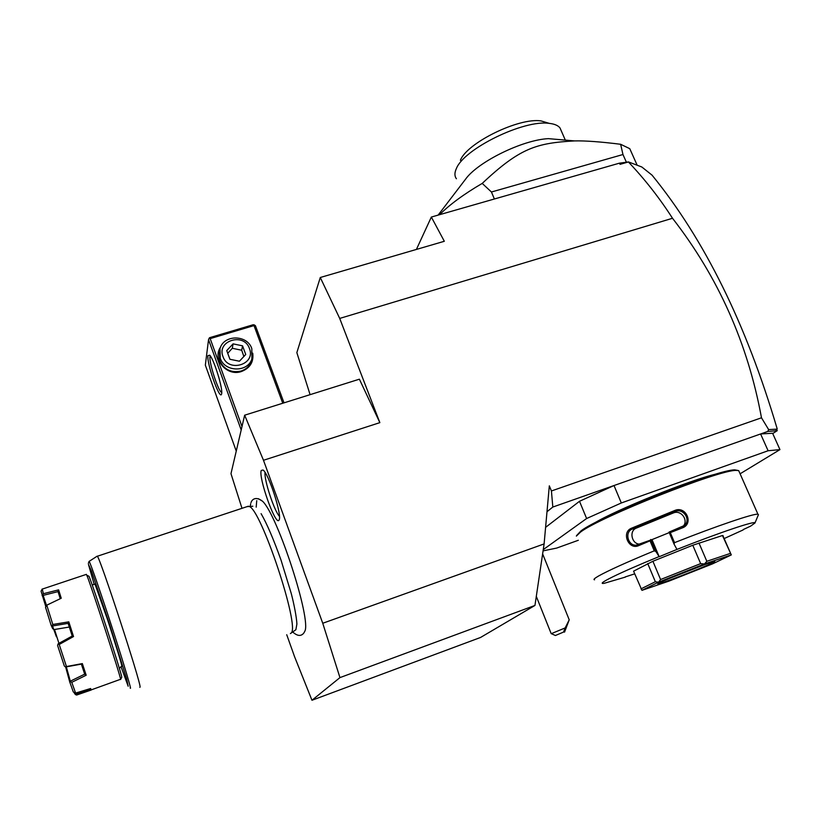 <?xml version="1.0" encoding="UTF-8"?>
<svg xmlns="http://www.w3.org/2000/svg" width="821" height="821" viewBox="0 0 821 821"><rect width="100%" height="100%" fill="white"/><g stroke="black" fill="none" stroke-linecap="round" stroke-linejoin="round"><path stroke-width="1.23" d="M286.724 634.715L294.647 656.913L311.97 700.262L339.945 677.612L322.756 623.262L263.49 460.283L244.648 415.2L230.978 473.666L241.99 508.322M304.427 632.078L304.755 631.349C311.764 620.317 277.714 515.331 262.566 501.251L258.399 498.716M256.747 500.646L256.193 507.142M261.232 470.464L263.038 470.002C268.652 473.419 282.188 515.301 279.161 519.878L278.883 520.319C275.271 525.399 258.297 477.299 261.232 470.464M547.002 511.729L552.82 507.05L551.425 490.968L549.321 485.837L544.107 543.923L534.953 605.436L339.945 677.612M672.512 218.273L339.709 318.425L320.282 277.498L444.325 241.282L431.343 217.052L619.362 163.184L628.404 161.953C644.926 179.399 659.632 198.179 672.512 218.273C718.211 277.077 747.869 343.578 761.488 417.797L551.425 490.968M322.756 623.262L544.107 543.923M339.709 318.425L379.856 422.641L263.49 460.283M772.725 433.55L777.241 430.666L767.779 431.446L552.82 507.05M761.488 417.797L768.641 429.588L767.779 431.446M545.596 527.349L579.503 501.292L614.005 485.529L621.323 502.965L586.615 518.523L543.266 549.608M543.071 550.87L556.628 548.089L578.312 540.28M579.503 501.292L586.615 518.523M768.107 450.75L760.595 433.97L772.592 433.242L779.95 449.61L768.107 450.75L621.323 502.965M740.101 473.799L779.95 449.61M593.84 523.377C615.432 510.046 690.512 479.741 716.63 473.933M737.894 470.433L734.908 469.889C718.406 469.048 599.74 516.183 581.001 530.889L576.599 535.549M739.228 471.829L738.695 470.618L736.18 470.402C719.565 469.571 599.422 517.281 580.509 532.09L576.363 536.113M669.166 532.644L651.966 539.623L659.181 556.72L655.866 551.476L654.245 550.84C626.762 562.221 608.207 570.605 598.56 576.014C594.496 578.353 593.152 579.626 594.537 579.831M654.245 550.84L650.027 540.844L638.697 545.616C628.619 550.368 621.087 532.347 631.411 528.252L674.924 510.416C686.12 505.674 693.94 523.88 682.395 527.882L670.285 532.624L674.544 542.65L674.062 544.138L676.966 549.413C719.432 532.583 756.418 520.175 754.971 522.998L758.45 514.634L757.937 514.233C754.53 513.146 716.589 525.963 674.544 542.65M743.313 529.535L750.63 526.117L754.971 522.998M625.212 576.937L634.705 573.848M724.317 538.484L743.179 529.914M658.811 556.71C618.757 573.048 594.835 584.932 604.225 583.3L625.438 577.071M659.181 556.72L676.966 549.413M723.085 535.641L722.459 535.518L731.295 554.914L722.911 535.733M647.707 563.534L655.353 581.74L658.483 582.202L641.95 590.34L633.576 571.17L652.9 561.256L692.78 545.247L722.459 535.518M651.966 539.623L636.111 545.175C627.932 545.873 624.381 532.018 632.18 529.104L675.201 511.483C683.349 507.85 691.22 519.816 684.488 525.44L669.043 532.09L670.285 532.624M655.866 551.476L650.817 539.5M650.694 539.541L650.027 540.844M638.697 545.616L638.687 544.59M631.411 528.252L632.18 529.104L636.306 528.119C628.701 530.961 631.821 544.354 639.816 544.107M674.924 510.416L675.201 511.483L673.343 512.961L636.306 528.119M682.395 527.882L681.861 527.061M669.043 532.09L674.062 544.138M682.723 526.672C689.178 520.976 681.348 509.389 673.343 512.961M692.78 545.247L700.652 563.617L704.397 563.986L731.295 554.914L712.607 563.842L669.115 581.063L641.971 590.34M655.353 581.74L640.965 588.883M704.397 563.986L658.483 582.202M658.575 582.161L660.587 579.523L652.9 561.256M700.652 563.617L660.587 579.523M704.51 563.945L706.83 561.297L698.958 542.968M730.238 553.446L706.83 561.297M659.868 582.674C668.54 578.261 710.175 562.098 714.239 561.564C715.419 561.338 714.783 561.821 712.32 563.001C701.35 568.378 656.779 585.465 657.816 583.895L659.868 582.674M703.269 565.187L668.602 578.784M775.311 431.015L777.118 429.137L768.641 429.588M776.81 429.711L777.241 430.666M777.118 429.137L777.169 428.788C746.176 324.038 704.48 239.496 652.059 175.16L641.837 167.002L628.383 161.891M620.697 163.379L620.081 164.333L628.404 161.953M619.362 163.184L620.081 164.333M320.282 277.498L296.853 352.609L310.081 394.665M244.648 415.2L359.382 379.189L379.856 422.641M639.641 166.16L640.288 166.406M431.343 217.052L416.401 249.44M439.522 214.702C449.908 204.408 464.142 193.972 482.214 183.411C519.991 147.872 536.462 143.049 574.536 140.914C585.281 140.648 600.644 141.776 620.635 144.28L629.769 148.673L637.168 165.226M620.635 144.28L622.965 154.522L626.207 161.809M622.965 154.522L491.44 192.001L494.375 198.99M482.214 183.411L491.44 192.001M456.414 178.762C454.577 176.33 454.454 173.2 456.024 169.362L456.322 168.716C463.516 149.063 523.829 119.373 549.352 123.386C554.514 123.961 558.064 125.48 559.994 127.922L561.431 131.206M574.536 140.914L548.418 138.646C522.567 139.816 477.586 162.045 465.507 179.265L438.116 215.112M460.396 160.29C466.821 143.018 518.769 117.413 541.029 120.913L548.274 123.068M242 426.51L210.176 338.621L209.088 338.396L208.534 339.658L205.342 365.15L236.253 451.088M208.534 339.658L241.189 429.958M221.66 393.67L221.526 394.183C219.73 400.504 206.553 363.046 207.939 355.647L209.755 355.195C213.983 359.434 223.014 388.661 221.66 393.67M209.088 338.396L209.571 337.698L253.34 324.695L255.434 325.701L284.015 402.844M254.448 324.911L254.007 325.588L282.752 403.244M210.176 338.621L254.007 325.588M252.745 353.153C253.833 362.01 250.046 368.147 241.384 371.533C226.812 376.736 211.921 359.116 220.613 347.047M221.742 392.602C218.427 391.75 208.842 362.369 210.002 356.632L210.238 355.811M219.423 379.559L218.622 376.675M252.068 358.397L251.298 361.558C249.471 366.228 246.054 369.388 241.056 371.051C231.173 373.052 224.102 369.645 219.833 360.84L219.351 352.199M251.821 348.668L251.883 358.931C247.706 372.662 224.554 372.19 220.244 358.202L219.987 348.679C223.661 334.404 247.378 334.455 251.821 348.668M249.461 348.545C244.206 332.259 216.477 340.499 222.963 356.54C228.259 372.991 256.09 364.483 249.461 348.545M239.424 361.23L229.911 359.27L226.74 350.577L233.082 343.866L242.554 345.826L245.736 354.487L239.424 361.23M233.082 343.866L232.302 348.289L241.692 350.228L243.868 356.478M227.735 353.297L232.302 348.289M242.554 345.826L241.692 350.228M551.209 633.699L565.146 627.942L563.545 632.078L555.407 635.505L563.545 632.078M542.63 553.888L569.22 619.814L564.55 632.129M569.22 619.814L565.146 627.942M568.04 622.687L564.971 629.933L568.04 622.687M311.97 700.262L480.552 637.465L534.953 605.436M252.827 506.239L247.121 506.629M261.099 513.659C266.917 523.716 273.567 539.223 281.059 560.189L291.239 593.439C293.98 603.866 296.638 617.505 296.894 624.032L295.888 629.717L291.086 633.114M290.377 633.607L291.178 632.991C300.199 626.782 260.873 508.651 249.132 506.454M139.827 687.331L140.083 687.105C141.161 683.318 99.608 556.279 97.309 556.248L97.063 556.238M95.02 584.172L107.223 618.695C115.587 644.075 123.109 668.705 121.744 666.139L119.343 668.356M121.713 677.346L121.724 677.017C121.795 673.979 92.486 583.772 88.996 576.28L88.586 576.085M91.152 689.907L120.584 679.275C120.615 676.247 90.289 582.91 86.79 575.223L86.267 574.402M45.73 606.38L41.06 591.171L42.23 588.975L43.38 593.706L58.619 589.858L61.247 598.232L46.787 605.169L52.801 624.473L68.8 621.846L73.541 636.532L59.204 644.475L66.439 666.539L82.357 663.594L86.184 675.221L71.766 682.323L75.604 693.078L90.638 688.511L91.223 690.009M89.807 689.281L75.347 694.515L76.599 695.048L91.203 690.02L89.633 688.829M60.251 598.704L57.973 591.438L58.619 589.858M73.541 636.532L72.258 636.162L68.081 623.211L68.8 621.846M86.184 675.221L84.737 674.339L81.351 664.076L82.357 663.594M57.809 639.836L56.916 637.034M42.107 595.646L43.38 593.706M46.489 605.344L43.133 595.389L58.034 591.602M46.787 605.169L45.524 607.232L51.118 625.243L52.123 625.725L52.801 624.473M56.382 636.727L52.503 625.971L68.122 623.355M59.204 644.475L58.188 643.756L72.217 636.049M58.014 644.126L57.583 645.429L64.325 665.985L65.516 667.001L66.439 666.539M65.516 667.001L81.361 664.117M71.766 682.323L70.421 681.522L66.347 666.929M84.676 674.164L70.565 681.071M70.421 681.522L69.713 681.912L65.649 667.011M75.604 693.078L73.315 691.949L69.713 681.912M51.118 625.243L52.708 628.701L54.124 629.563L69.313 627.039M75.347 694.515L73.818 692.288M75.522 694.197L75.122 692.924M58.948 643.346L54.535 629.522M265.029 472.434C264.064 480.028 274.163 510.806 279.448 516.358M89.027 561.42L89.13 561.379C90.053 561.892 101.045 593.521 112.569 629.04C124.104 664.6 132.232 691.929 130.19 687.957M94.21 584.439L88.442 564.407L91.439 570.882L109.593 624.473L126.67 678.946L128.158 686.243L120.995 666.611M734.908 469.889L736.18 470.402M738.695 470.618L757.937 514.233M682.918 526.569L684.488 525.44M636.111 545.175L639.22 544.364M722.819 535.528L731.101 554.606M559.994 127.922L565.32 140.114M541.029 120.913L549.352 123.386M251.883 358.931L251.298 361.558M536.298 596.385L551.189 633.648M555.324 635.464L551.363 633.679M250.98 502.709C251.339 500.984 254.582 495.155 262.566 501.251M303.749 633.145L304.755 631.349M303.585 633.34C300.835 636.48 297.202 636.029 292.707 631.985M250.241 506.393L250.651 503.807M248.404 506.198L97.309 556.248M88.35 563.339L89.13 561.379L97.206 556.145M95.133 584.121L92.527 584.819L92.568 585.989M88.996 576.28L86.79 575.223M42.23 589.109L86.39 574.361M121.754 677.253L120.615 679.511"/></g></svg>
